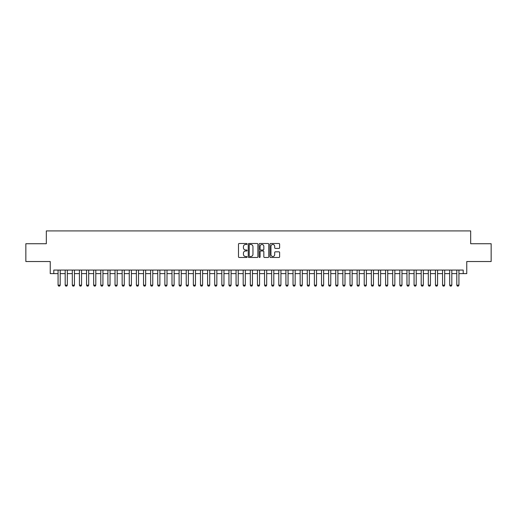 <?xml version="1.0" encoding="UTF-8"?>
<svg xmlns="http://www.w3.org/2000/svg" width="517" height="517" viewBox="0 0 517 517"><rect width="100%" height="100%" fill="white"/><g stroke="black" fill="none" stroke-linecap="round" stroke-linejoin="round"><path stroke-width="0.78" d="M247.107 243.992A0.491 0.491 0 0 0 246.622 243.501L239.19 243.501A0.698 0.698 0 0 0 238.492 244.198L238.492 256.781A0.698 0.698 0 0 0 239.19 257.479L246.622 257.479A0.491 0.491 0 0 0 247.107 256.988A0.491 0.491 0 0 0 246.622 256.503L245.659 256.503A2.236 2.236 0 0 1 243.423 254.267L243.423 253.214A2.236 2.236 0 0 1 245.659 250.978L246.622 250.978A0.491 0.491 0 0 0 247.107 250.493A0.491 0.491 0 0 0 246.622 250.002L245.659 250.002A2.236 2.236 0 0 1 243.423 247.766L243.423 246.719A2.236 2.236 0 0 1 245.659 244.476L246.622 244.476A0.491 0.491 0 0 0 247.107 243.992M278.928 248.425A0.698 0.698 0 0 0 279.626 247.727L279.626 244.198A0.698 0.698 0 0 0 278.928 243.501L270.675 243.501A0.698 0.698 0 0 0 269.977 244.198L269.977 256.781A0.698 0.698 0 0 0 270.675 257.479L278.928 257.479A0.698 0.698 0 0 0 279.626 256.781L279.626 252.516A0.698 0.698 0 0 0 278.928 251.818L275.393 251.818A0.698 0.698 0 0 0 274.695 252.516L274.695 254.629A1.868 1.868 0 0 1 272.827 256.503A1.868 1.868 0 0 1 270.96 254.629L270.96 246.35A1.868 1.868 0 0 1 272.827 244.476A1.868 1.868 0 0 1 274.695 246.35L274.695 247.727A0.698 0.698 0 0 0 275.393 248.425L278.928 248.425M53.794 273.629L53.794 270.068L463.206 270.068L463.206 273.629L466.761 273.629L466.761 261.524L491.15 261.524L491.15 243.727L470.677 243.727L470.677 230.912L46.323 230.912L46.323 243.727L25.85 243.727L25.85 261.524L50.239 261.524L50.239 273.629L58.066 273.629M257.886 244.198A0.698 0.698 0 0 0 257.188 243.501L248.942 243.501A0.698 0.698 0 0 0 248.244 244.198L248.244 256.781A0.698 0.698 0 0 0 248.942 257.479L257.188 257.479A0.698 0.698 0 0 0 257.886 256.781L257.886 244.198M259.812 243.501L268.058 243.501A0.698 0.698 0 0 1 268.756 244.198L268.756 256.781A0.698 0.698 0 0 1 268.058 257.479L264.53 257.479A0.698 0.698 0 0 1 263.832 256.781L263.832 251.676A0.698 0.698 0 0 0 263.127 250.978L260.788 250.978A0.698 0.698 0 0 0 260.09 251.676L260.09 256.988A0.491 0.491 0 0 1 259.599 257.479A0.491 0.491 0 0 1 259.114 256.988L259.114 244.198A0.698 0.698 0 0 1 259.812 243.501M60.205 273.629L65.187 273.629M67.326 273.629L72.309 273.629M74.448 273.629L79.431 273.629M81.563 273.629L86.552 273.629M88.685 273.629L93.667 273.629M95.807 273.629L100.789 273.629M102.928 273.629L107.911 273.629M110.043 273.629L115.032 273.629M117.165 273.629L122.148 273.629M124.287 273.629L129.269 273.629M131.408 273.629L136.391 273.629M138.524 273.629L143.513 273.629M145.645 273.629L150.628 273.629M152.767 273.629L157.75 273.629M159.889 273.629L164.871 273.629M167.004 273.629L171.993 273.629M174.126 273.629L179.108 273.629M181.247 273.629L186.23 273.629M188.369 273.629L193.352 273.629M195.484 273.629L200.473 273.629M202.606 273.629L207.588 273.629M209.728 273.629L214.71 273.629M216.849 273.629L221.832 273.629M223.964 273.629L228.953 273.629M231.086 273.629L236.069 273.629M238.208 273.629L243.19 273.629M245.329 273.629L250.312 273.629M252.451 273.629L257.434 273.629M259.566 273.629L264.549 273.629M266.688 273.629L271.671 273.629M273.81 273.629L278.792 273.629M280.931 273.629L285.914 273.629M288.047 273.629L293.036 273.629M295.168 273.629L300.151 273.629M302.29 273.629L307.272 273.629M309.412 273.629L314.394 273.629M316.527 273.629L321.516 273.629M323.648 273.629L328.631 273.629M330.77 273.629L335.753 273.629M337.892 273.629L342.874 273.629M345.007 273.629L349.996 273.629M352.129 273.629L357.111 273.629M359.25 273.629L364.233 273.629M366.372 273.629L371.355 273.629M373.487 273.629L378.476 273.629M380.609 273.629L385.592 273.629M387.731 273.629L392.713 273.629M394.852 273.629L399.835 273.629M401.967 273.629L406.957 273.629M409.089 273.629L414.072 273.629M416.211 273.629L421.193 273.629M423.333 273.629L428.315 273.629M430.448 273.629L435.437 273.629M437.569 273.629L442.552 273.629M444.691 273.629L449.674 273.629M451.813 273.629L456.795 273.629M458.934 273.629L463.206 273.629M249.711 244.476A0.491 0.491 0 0 0 249.22 244.968L249.22 256.012A0.491 0.491 0 0 0 249.711 256.503L250.726 256.503A2.236 2.236 0 0 0 252.962 254.267L252.962 246.719A2.236 2.236 0 0 0 250.726 244.476L249.711 244.476M263.832 246.383A1.868 1.868 0 0 0 261.957 244.515A1.868 1.868 0 0 0 260.09 246.383L260.09 249.304A0.698 0.698 0 0 0 260.788 250.002L263.127 250.002A0.698 0.698 0 0 0 263.832 249.304L263.832 246.383M60.205 270.068L60.205 285.164L59.668 286.088L58.602 286.088L58.066 285.164L58.066 270.068M58.066 285.164L60.205 285.164M67.326 270.068L67.326 285.164L66.79 286.088L65.724 286.088L65.187 285.164L65.187 270.068M65.187 285.164L67.326 285.164M74.448 270.068L74.448 285.164L73.912 286.088L72.845 286.088L72.309 285.164L72.309 270.068M72.309 285.164L74.448 285.164M81.563 270.068L81.563 285.164L81.033 286.088L79.961 286.088L79.431 285.164L79.431 270.068M79.431 285.164L81.563 285.164M88.685 270.068L88.685 285.164L88.148 286.088L87.082 286.088L86.552 285.164L86.552 270.068M86.552 285.164L88.685 285.164M95.807 270.068L95.807 285.164L95.27 286.088L94.204 286.088L93.667 285.164L93.667 270.068M93.667 285.164L95.807 285.164M102.928 270.068L102.928 285.164L102.392 286.088L101.326 286.088L100.789 285.164L100.789 270.068M100.789 285.164L102.928 285.164M110.043 270.068L110.043 285.164L109.514 286.088L108.441 286.088L107.911 285.164L107.911 270.068M107.911 285.164L110.043 285.164M117.165 270.068L117.165 285.164L116.629 286.088L115.562 286.088L115.032 285.164L115.032 270.068M115.032 285.164L117.165 285.164M124.287 270.068L124.287 285.164L123.75 286.088L122.684 286.088L122.148 285.164L122.148 270.068M122.148 285.164L124.287 285.164M131.408 270.068L131.408 285.164L130.872 286.088L129.806 286.088L129.269 285.164L129.269 270.068M129.269 285.164L131.408 285.164M138.524 270.068L138.524 285.164L137.994 286.088L136.921 286.088L136.391 285.164L136.391 270.068M136.391 285.164L138.524 285.164M145.645 270.068L145.645 285.164L145.109 286.088L144.043 286.088L143.513 285.164L143.513 270.068M143.513 285.164L145.645 285.164M152.767 270.068L152.767 285.164L152.231 286.088L151.164 286.088L150.628 285.164L150.628 270.068M150.628 285.164L152.767 285.164M159.889 270.068L159.889 285.164L159.352 286.088L158.286 286.088L157.75 285.164L157.75 270.068M157.75 285.164L159.889 285.164M167.004 270.068L167.004 285.164L166.474 286.088L165.401 286.088L164.871 285.164L164.871 270.068M164.871 285.164L167.004 285.164M174.126 270.068L174.126 285.164L173.596 286.088L172.523 286.088L171.993 285.164L171.993 270.068M171.993 285.164L174.126 285.164M181.247 270.068L181.247 285.164L180.711 286.088L179.645 286.088L179.108 285.164L179.108 270.068M179.108 285.164L181.247 285.164M188.369 270.068L188.369 285.164L187.833 286.088L186.766 286.088L186.23 285.164L186.23 270.068M186.23 285.164L188.369 285.164M195.484 270.068L195.484 285.164L194.954 286.088L193.888 286.088L193.352 285.164L193.352 270.068M193.352 285.164L195.484 285.164M202.606 270.068L202.606 285.164L202.076 286.088L201.003 286.088L200.473 285.164L200.473 270.068M200.473 285.164L202.606 285.164M209.728 270.068L209.728 285.164L209.191 286.088L208.125 286.088L207.588 285.164L207.588 270.068M207.588 285.164L209.728 285.164M216.849 270.068L216.849 285.164L216.313 286.088L215.246 286.088L214.71 285.164L214.71 270.068M214.71 285.164L216.849 285.164M223.964 270.068L223.964 285.164L223.434 286.088L222.368 286.088L221.832 285.164L221.832 270.068M221.832 285.164L223.964 285.164M231.086 270.068L231.086 285.164L230.556 286.088L229.483 286.088L228.953 285.164L228.953 270.068M228.953 285.164L231.086 285.164M238.208 270.068L238.208 285.164L237.671 286.088L236.605 286.088L236.069 285.164L236.069 270.068M236.069 285.164L238.208 285.164M245.329 270.068L245.329 285.164L244.793 286.088L243.727 286.088L243.19 285.164L243.19 270.068M243.19 285.164L245.329 285.164M252.451 270.068L252.451 285.164L251.915 286.088L250.848 286.088L250.312 285.164L250.312 270.068M250.312 285.164L252.451 285.164M259.566 270.068L259.566 285.164L259.036 286.088L257.964 286.088L257.434 285.164L257.434 270.068M257.434 285.164L259.566 285.164M266.688 270.068L266.688 285.164L266.152 286.088L265.085 286.088L264.549 285.164L264.549 270.068M264.549 285.164L266.688 285.164M273.81 270.068L273.81 285.164L273.273 286.088L272.207 286.088L271.671 285.164L271.671 270.068M271.671 285.164L273.81 285.164M280.931 270.068L280.931 285.164L280.395 286.088L279.329 286.088L278.792 285.164L278.792 270.068M278.792 285.164L280.931 285.164M288.047 270.068L288.047 285.164L287.517 286.088L286.444 286.088L285.914 285.164L285.914 270.068M285.914 285.164L288.047 285.164M295.168 270.068L295.168 285.164L294.632 286.088L293.566 286.088L293.036 285.164L293.036 270.068M293.036 285.164L295.168 285.164M302.29 270.068L302.29 285.164L301.754 286.088L300.687 286.088L300.151 285.164L300.151 270.068M300.151 285.164L302.29 285.164M309.412 270.068L309.412 285.164L308.875 286.088L307.809 286.088L307.272 285.164L307.272 270.068M307.272 285.164L309.412 285.164M316.527 270.068L316.527 285.164L315.997 286.088L314.924 286.088L314.394 285.164L314.394 270.068M314.394 285.164L316.527 285.164M323.648 270.068L323.648 285.164L323.112 286.088L322.046 286.088L321.516 285.164L321.516 270.068M321.516 285.164L323.648 285.164M330.77 270.068L330.77 285.164L330.234 286.088L329.167 286.088L328.631 285.164L328.631 270.068M328.631 285.164L330.77 285.164M337.892 270.068L337.892 285.164L337.355 286.088L336.289 286.088L335.753 285.164L335.753 270.068M335.753 285.164L337.892 285.164M345.007 270.068L345.007 285.164L344.477 286.088L343.404 286.088L342.874 285.164L342.874 270.068M342.874 285.164L345.007 285.164M352.129 270.068L352.129 285.164L351.599 286.088L350.526 286.088L349.996 285.164L349.996 270.068M349.996 285.164L352.129 285.164M359.25 270.068L359.25 285.164L358.714 286.088L357.648 286.088L357.111 285.164L357.111 270.068M357.111 285.164L359.25 285.164M366.372 270.068L366.372 285.164L365.836 286.088L364.769 286.088L364.233 285.164L364.233 270.068M364.233 285.164L366.372 285.164M373.487 270.068L373.487 285.164L372.957 286.088L371.891 286.088L371.355 285.164L371.355 270.068M371.355 285.164L373.487 285.164M380.609 270.068L380.609 285.164L380.079 286.088L379.006 286.088L378.476 285.164L378.476 270.068M378.476 285.164L380.609 285.164M387.731 270.068L387.731 285.164L387.194 286.088L386.128 286.088L385.592 285.164L385.592 270.068M385.592 285.164L387.731 285.164M394.852 270.068L394.852 285.164L394.316 286.088L393.25 286.088L392.713 285.164L392.713 270.068M392.713 285.164L394.852 285.164M401.967 270.068L401.967 285.164L401.438 286.088L400.371 286.088L399.835 285.164L399.835 270.068M399.835 285.164L401.967 285.164M409.089 270.068L409.089 285.164L408.559 286.088L407.486 286.088L406.957 285.164L406.957 270.068M406.957 285.164L409.089 285.164M416.211 270.068L416.211 285.164L415.674 286.088L414.608 286.088L414.072 285.164L414.072 270.068M414.072 285.164L416.211 285.164M423.333 270.068L423.333 285.164L422.796 286.088L421.73 286.088L421.193 285.164L421.193 270.068M421.193 285.164L423.333 285.164M430.448 270.068L430.448 285.164L429.918 286.088L428.851 286.088L428.315 285.164L428.315 270.068M428.315 285.164L430.448 285.164M437.569 270.068L437.569 285.164L437.039 286.088L435.967 286.088L435.437 285.164L435.437 270.068M435.437 285.164L437.569 285.164M444.691 270.068L444.691 285.164L444.155 286.088L443.088 286.088L442.552 285.164L442.552 270.068M442.552 285.164L444.691 285.164M451.813 270.068L451.813 285.164L451.276 286.088L450.21 286.088L449.674 285.164L449.674 270.068M449.674 285.164L451.813 285.164M458.934 270.068L458.934 285.164L458.398 286.088L457.332 286.088L456.795 285.164L456.795 270.068M456.795 285.164L458.934 285.164"/></g></svg>
